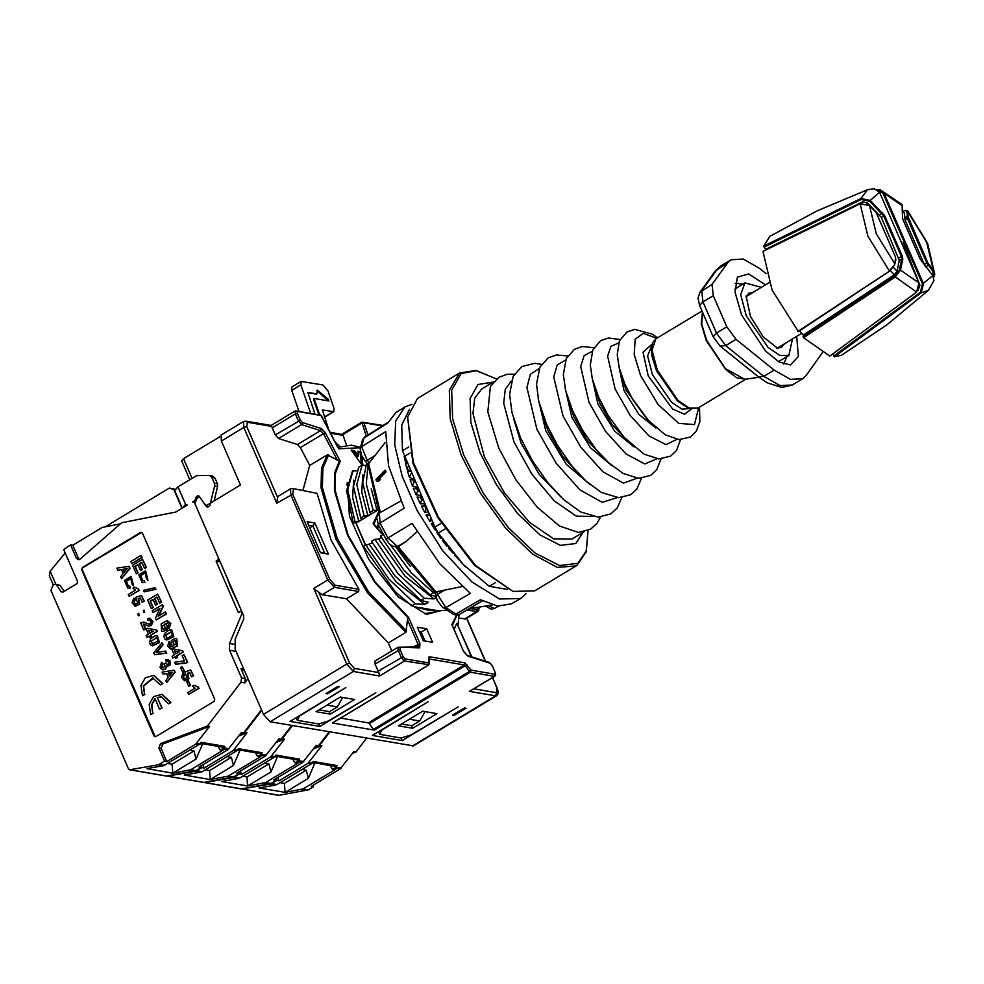 <?xml version="1.0" encoding="UTF-8"?>
<svg xmlns="http://www.w3.org/2000/svg" width="984" height="984" viewBox="0 0 984 984"><rect width="100%" height="100%" fill="white"/><g stroke="black" fill="none" stroke-linecap="round" stroke-linejoin="round"><path stroke-width="1.48" d="M246.787 426.576L247.341 422.284L245.914 421.103L243.589 421.509L243.835 427.474L246.787 426.576L277.611 497.461L276.762 503.193L243.835 427.474L221.363 441.041L240.465 484.989L206.837 505.284L205.164 504.915L199.604 496.834L196.874 498.494L194.857 503.55L243.663 615.824L243.663 619.182L235.237 639.194L235.213 649.292L263.491 714.322L346.725 664.102L313.798 588.383L318.841 592.307L349.677 663.191L354.351 668.37L378.828 672.564L375.015 664.126L374.892 661.15L397.979 647.214L419.614 647.841L419.934 643.536L408.544 617.325L375.187 581.974L348.053 535.075L335.126 490.462L335.396 473.279L340.23 461.312L325.298 432.8L321.276 428.507L302.272 422.517L300.378 420.328L297.303 413.268L297.549 411.435L321.067 415.469L337.992 447.794M492.603 677.607L498.187 691.186L498.076 693.843L496.637 695.713L413.403 745.934L270.17 721.727L263.491 714.322M495.321 672.785L495.739 674.999L494.312 676.34L470.413 672.244L374.412 730.165L332.407 722.969L428.409 665.049L429.036 662.97L405.137 658.874L403.132 656.648L400.058 649.6L400.205 647.755M402.247 740.583L458.138 706.856L410.795 734.986L400.98 738.012L379.652 734.359L381.989 730.054L428.212 701.727L372.309 735.454L402.247 740.583L401.115 737.975M465.998 708.209L464.509 707.951L452.357 715.282L453.845 715.54L465.998 708.209M319.935 726.487L375.827 692.761L328.484 720.891L318.668 723.916L297.34 720.263L299.677 715.946L345.888 687.631L289.997 721.358L319.935 726.487L318.791 723.867M340.39 697.041L316.085 711.703L330.304 714.138L354.609 699.476L340.39 697.041M436.921 713.584L422.702 711.137L398.397 725.811L412.616 728.246L436.921 713.584M327.377 693.868L339.529 686.537L338.041 686.279L325.888 693.609L327.377 693.868L326.454 693.277M330.304 714.138L329.197 711.604M412.616 728.246L411.509 725.7M297.34 720.263L296.196 717.619M453.501 714.728L453.845 715.54M189.838 479.688L181.696 460.93L183.541 458.667L220.379 436.429M221.363 441.041L221.117 435.076L243.589 421.509M346.528 444.977L342.752 434.645L329.972 432.21M328.459 554.103L320.599 552.75L307.082 521.655L314.942 522.996L328.459 554.103L320.378 552.245M314.942 522.996L312.875 525.936L324.634 552.971M317.131 493.341L292.383 488.482L317.131 493.341L331.054 540.154L358.877 589.342L358.668 591.495L346.516 598.826L322.309 594.68L318.841 592.307M418.212 647.029L417.979 644.151L407.474 619.981L405.863 632.306L388.286 642.909L346.516 598.826M405.863 632.306L367.487 592.835L335.925 539.134L320.993 487.83L321.461 468.236L327.303 454.854L309.726 465.457L300.366 447.572L297.488 444.51L278.484 438.52L275.323 434.867L271.215 425.445L245.914 421.103M302.949 490.29L309.726 465.457M391.792 650.953L388.286 642.909M277.611 497.461L278.337 496.133L290.489 488.802L290.735 494.767L327.77 579.945L313.798 588.383M466.81 610.031L477.683 611.556L465.543 618.887L458.974 618.1M349.677 663.191L346.725 664.102L353.404 671.506L379.603 675.983L378.828 672.564M327.303 454.854L337.266 460.02L323.453 433.649L300.366 447.572M407.474 619.981L408.544 617.325M340.23 461.312L337.266 460.02M295.741 410.82L321.214 415.482L338.348 448.187M423.206 640.695L432.554 642.294L426.675 628.776L417.327 627.177L423.206 640.695M441.312 610.597L426.539 614.348L397.93 596.624L368.705 559.466L349.443 516.28L347.18 482.467M362.875 465.198L361.841 456.293M360.279 451.594L357.942 451.189L358.52 456.084L354.584 450.611L351.214 450.032L362.112 465.186M346.577 484.866L346.958 483.968M436.712 610.363L433.87 612.073L424.387 613.807M419.319 631.753L421.213 632.072L425.1 641.014M426.675 628.776L421.213 632.072M329.05 430.451L322.408 409.996L333.822 411.656L333.97 408.286L328.041 391.005L323.047 385.015L301.043 381.472L300.895 384.83L310.563 413.046M339.701 446.515L335.212 442.21M314.942 413.784L307.906 392.481L316.811 393.907L317.401 390.107L328.189 399.16L328.89 400.98L314.45 398.557L313.65 399.664L314.191 398.704M319.493 414.572L314.253 399.295M318.718 414.436L313.65 399.664M316.307 394.141L307.795 392.887M328.385 400.943L316.799 390.476L317.401 390.107M422.616 635.295L421.078 635.799M333.822 411.656L324.523 417.241M300.895 384.83L291.781 390.341L291.928 386.97L301.043 381.472M291.781 390.341L298.878 411.041M321.141 415.617L320.108 414.682M382.296 425.949L363.834 422.788L361.78 423.157L342.752 434.645M367.991 434.916L363.834 422.788L361.817 422.197L366.196 436.047M494.829 676.266L469.405 691.371L494.312 676.34L494.94 674.261L471.041 670.166L465.002 662.872L429.184 656.734L428.471 657.829L429.036 664.298M374.412 730.165L373.489 729.402L469.479 671.482L470.413 672.244L471.041 670.166L469.479 671.482L465.309 665.725L369.308 723.646L368.385 722.883L464.374 664.963L428.839 658.874M340.612 718.123L368.385 722.883M373.489 729.402L369.308 723.646M471.361 656.722L456.785 623.192L454.079 629.342M456.785 623.192L471.791 656.857M456.502 615.184L451.939 624.766L452.406 625.824M361.472 464.3L360.095 452.505L358.053 452.148M354.584 450.611L351.989 451.115M358.52 456.084L357.303 456.822L353.367 451.349M308.619 525.21L312.875 525.936L309.763 527.818M192.089 478.335L183.541 458.667M379.652 734.359L378.508 731.715M342.715 697.435L337.364 706.881L327.008 705.11M319.111 709.87L329.468 711.653L337.364 706.881M401.435 723.978L411.779 725.749L419.676 720.989L409.332 719.218M425.026 711.543L419.676 720.989M229.899 585.788L237.697 602.097M174.709 489.811L173.873 489.663L181.978 508.322M177.993 486.834L185.656 504.435L182.298 508.125L174.66 490.549L177.993 486.834L196.628 475.592L209.481 475.444L211.868 477.412L214.426 483.292L214.635 485.998L209.9 505.555L207.562 507.313L206.345 506.514L199.235 496.293L198.424 495.764L196.32 496.686L199.075 497.154M186.8 504.632L185.656 504.435L187.206 505.173L175.73 512.098L121.672 522.787L80.282 558.973L78.179 559.601L76.272 558.026L78.511 558.408L79.347 559.515M195.201 502.664L192.606 501.914L194.832 500.573L196.32 496.686M194.414 502.529L218.51 557.965L217.882 560.056L216.062 561.151L220.207 561.864M247.98 678.665L244.745 682.884L240.994 682.244L241.547 677.964L229.481 650.215L229.481 643.524L242.322 612.737L241.08 611.273L238.411 612.54L216.062 561.151M240.994 682.244L207.39 726.057L160.564 743.621L158.867 748L161.118 748.381L166.85 761.567L195.73 744.138L209.629 726.438L162.815 744.002L161.118 748.381M217.944 746.327L219.998 749.857L222.667 748.763L224.819 746.364L201.056 742.293L198.903 744.691L163.676 765.7L158.252 764.765L164.599 761.186L158.867 748M158.252 764.765L129.851 769.759L165.73 775.909M55.461 584.152L60.024 585.332L54.612 584.324L52.878 585.369L50.861 590.425L128.486 768.971L129.851 769.759M56.273 584.693L61.18 591.79L62.951 592.097M76.272 558.026L70.54 544.841L63.763 549.539L77.662 581.507L77.035 583.598L62.841 592.159L61.18 591.79M82.349 567.583L81.721 569.674L154.033 735.983L155.829 736.61L214.155 701.408L214.783 699.329L142.471 533.02L140.675 532.393L82.349 567.583L82.275 569.773L155.275 736.782M141.794 532.307L82.902 567.682M131.758 563.524L142.151 557.547L140.897 555.443L130.872 561.495L131.758 563.524L141.782 557.473L140.897 555.443M136.222 573.807L137.797 572.86L134.98 566.39L137.908 564.619L140.429 570.413L141.917 569.515L139.396 563.721L141.844 562.245L144.513 568.383L146.099 567.424L142.569 559.306L132.545 565.357L136.222 573.807L138.166 572.922L135.349 566.452L138.006 564.853M140.429 570.413L142.286 569.588L139.765 563.783L141.942 562.479M144.513 568.383L146.468 567.485L142.569 559.306M145.3 572.823L140.81 575.677L142.766 580.769M147.6 580.277L145.435 570.88L138.904 574.865L142.25 582.639L144.5 582.417L144.193 580.523L142.569 580.745L140.441 575.603L145.115 572.786L146.518 578.85L147.969 580.339L145.607 570.917M142.434 582.663L144.869 582.479L144.193 580.523M121.475 578.69L129.974 568.346L129.113 566.353L116.899 568.174L117.785 570.203L121.413 569.539L123.16 573.561L120.626 576.735L121.475 578.69L129.605 568.285L128.744 566.292M117.785 570.203L121.475 569.662M130.897 578.395L126.407 581.249L128.35 586.341M133.184 585.849L131.032 576.464L124.501 580.449L127.846 588.211L130.085 587.989L129.79 586.107L128.166 586.316L126.038 581.187L130.712 578.358L132.114 584.422L133.566 585.911L131.216 576.489M128.031 588.247L130.466 588.051L129.79 586.107M134.574 587.165L138.633 589.084L134.574 587.165L132.926 588.149L135.497 590.08L128.314 594.41L129.125 596.292L139.138 590.228L138.646 589.084L139.138 590.228M129.125 596.292L139.519 590.289M144.107 591.925L155.952 589.281L154.906 587.682L143.443 590.4L144.107 591.925L155.583 589.219L154.906 587.682M142.176 602.233L144.279 601.249L141.413 595.431L135.509 597.399L137.723 603.032L135.398 604.348L133.799 602.971L134.685 599.994L133.885 598.137L132.102 602.725L135.226 606.218L139.297 604.016L138.24 598.616L140.294 597.903L142.176 602.233L143.91 601.187L141.413 595.431M133.885 598.137L135.066 600.068L134.168 603.032L135.583 604.373M135.411 606.242L139.666 604.078L138.609 598.69L140.368 598.075M151.339 608.567L152.901 607.62L150.097 601.15L153.012 599.379L155.534 605.172L157.022 604.287L154.5 598.481L156.96 597.005L159.617 603.143L161.216 602.183L157.686 594.065L147.661 600.117L151.339 608.567L153.283 607.682L150.466 601.212L153.123 599.613M155.534 605.172L157.403 604.348L154.882 598.543L157.059 597.239M159.617 603.143L161.585 602.245L157.686 594.065M158.805 615.824L163.381 606.365L162.618 604.619L152.225 610.609L153.061 612.528L159.962 608.358L155.447 618.026L156.259 619.883L166.284 613.832L165.41 611.839L158.227 616.181L163.012 606.304L162.249 604.557M153.061 612.528L159.777 608.764M156.259 619.883L166.653 613.893L165.41 611.839M143.861 612.503L144.697 612.429L144.254 610.203M138.4 615.787L139.248 615.701L138.805 613.413M148.756 624.114L143.59 622.122L140.638 622.774L143.787 630.006L145.447 629.01L143.283 624.016L148.658 626.095L150.859 625.504L152.569 621.63L149.519 618.223L147.477 618.838L147.994 620.289L149.371 619.994L150.847 621.457L150.097 623.819L148.756 624.114L143.775 622.159M143.787 630.006L145.816 629.071L143.701 624.188M148.842 626.119L151.228 625.578L152.95 621.691L149.888 618.284M149.519 620.031L147.994 620.289M146.997 637.386L149.236 636.033L149.925 637.62L151.413 636.722L150.724 635.135L157.022 631.334L156.444 630.018L147.698 628.321L146.259 629.182L148.412 634.139L146.173 635.492L146.997 637.386L149.334 636.267M149.925 637.62L151.782 636.783L151.093 635.209L157.391 631.408L156.825 630.08L147.698 628.321M152.459 645.824L159.457 642.515L157.366 635.566L154.427 636.094L150.638 638.862L149.445 642.195L150.466 644.766L152.262 645.799L159.088 642.454L157.366 635.566M163.024 631.457L167.108 629.588L167.588 626.23L165.177 623.598L168.092 623.057L169.014 628.505L170.503 623.573L167.6 620.99L166.271 621.027L161.142 623.93L161.622 630.965L162.84 631.433L166.739 629.514L167.206 626.156L165.177 623.598M167.76 622.958L165.546 623.659M169.014 628.505L170.884 623.635L167.797 621.027M166.8 640.006L173.799 636.697L171.708 629.735L168.768 630.264L164.98 633.044L163.787 636.377L164.808 638.948L166.603 639.981L173.43 636.636L171.708 629.735M170.761 648.886L177.415 645.984L176.923 638.948L175.521 638.456M169.162 641.347L167.674 646.279L170.564 648.85L171.892 648.825L177.034 645.922L176.554 638.887L175.337 638.419L171.437 640.326L170.958 643.696L173 646.254L170.084 646.796L169.162 641.347L170.785 646.955M175.792 658.296L177.649 657.46L176.96 655.873L183.258 652.072L182.68 650.756L173.553 648.997L172.126 649.858L174.279 654.815L172.04 656.168L172.852 658.062L175.103 656.709L175.792 658.296L177.268 657.398L176.591 655.811L182.889 652.011L182.311 650.695L173.553 648.997M172.852 658.062L175.201 656.943M184.365 662.847L175.496 664.139L185.89 663.228L187.366 662.33L184.02 654.631L182.138 655.762L184.389 660.928L174.685 662.257L175.496 664.139M185.89 663.228L187.747 662.392L184.02 654.631M182.618 672.281L184.574 671.395L182.151 666.611L180.564 667.558L182.618 672.281L184.205 671.322L182.151 666.611M183.184 672.724L181.413 677.299L184.525 680.805L188.596 678.603L187.538 673.204L189.605 672.49L191.486 676.82L193.208 675.774L190.712 670.018L184.82 671.986L187.022 677.619L184.697 678.935L183.098 677.558L183.996 674.581L183.184 672.724L184.365 674.643L183.479 677.619L184.881 678.948M184.709 680.83L188.977 678.665L187.907 673.265L189.678 672.662M191.486 676.82L193.59 675.836L190.712 670.018M188.707 686.279L190.662 685.393L188.252 680.645L186.677 681.604L188.707 686.279L190.293 685.331L188.252 680.645M188.645 694.384L199.051 688.394L198.547 687.238L194.094 685.258L192.458 686.242L195.017 688.173L187.833 692.502L188.645 694.384L198.682 688.333L198.178 687.176L194.094 685.258M166.616 682.527L175.127 672.183L174.266 670.19L162.053 672.01L162.938 674.04L166.567 673.376L168.313 677.398L165.779 680.571L166.616 682.527L174.746 672.121L173.885 670.129M162.938 674.04L166.616 673.499M162.877 669.809L165.189 669.477L166.862 666.439M167.342 666.537L170.503 664.569L169.912 660.645L167.833 659.575M167.698 661.322L166.308 661.568L168.141 661.543L168.695 663.757L166.899 664.569L165.718 662.847L164.18 663.769L165.041 665.971L162.987 668.013L161.524 666.931L162.692 663.856L161.524 662.244L160.06 667.435L162.077 669.6L164.808 669.403L166.48 666.279L170.121 664.495L169.543 660.571L165.644 659.723L166.308 661.568M165.718 662.847L167.391 664.68M161.524 662.244L163.061 663.917L161.905 666.992L163.073 668.025M156.714 652.478L163.147 644.618L161.942 642.65L153.799 652.847L154.611 654.717L166.456 653.044L165.583 651.027L156.222 652.552L162.766 644.557L161.942 642.65M154.611 654.717L166.837 653.118L165.583 651.027M153.479 678.111L143.664 685.922L144.55 694.409L143.295 685.86L152.754 678.001L160.281 684.913L162.422 683.622L153.75 675.418L145.386 677.693L140.983 685.405L142.409 695.688L144.55 694.409M160.281 684.913L162.803 683.683L153.935 675.454M142.409 695.688L144.919 694.47M155.115 698.984L151.893 704.827L152.766 713.314L151.511 704.765L154.992 698.701L159.556 709.218L161.794 707.865L157.231 697.373L161.511 696.979L168.498 703.818L170.65 702.527L161.979 694.323L153.602 696.598L149.211 704.31L150.638 714.593L152.766 713.314M159.556 709.218L162.163 707.926L157.231 697.373M161.708 697.016L157.6 697.447M168.498 703.818L171.019 702.588L162.163 694.36M150.638 714.593L153.147 713.375M124.513 571.864L123.406 569.306L127.108 568.629M157.329 637.509L151.917 640.559L151.364 641.433L152.606 643.991L150.995 641.371L156.776 637.447L157.981 641.101L152.176 643.917M150.171 633.081L149.002 630.375M164.242 624.852L165.349 628.272L163.553 629.465L161.806 626.021L164.279 624.865L162.188 626.082L163.209 629.477M171.671 631.691L166.136 634.864L166.948 638.173M175.337 640.436L173.196 641.642L174.279 645.049M176.038 653.757L174.857 651.051M169.666 675.701L168.547 673.142L172.249 672.466M123.025 569.244L127.231 568.469L124.291 572.147L123.406 569.306M144.316 612.356L144.07 610.154L143.418 610.277L143.664 612.491L144.316 612.356M138.879 615.64L138.621 613.364L137.945 613.499L138.203 615.775L138.879 615.64M148.621 630.301L153.295 631.187L149.9 633.241L148.621 630.301M167.772 638.075L166.517 638.099L165.755 634.803L171.487 631.642L172.323 635.283L167.772 638.075M173.934 645L172.827 641.58L175.152 640.399L176.37 643.831L174.217 645.049M174.488 650.977L179.162 651.863L175.767 653.917L174.488 650.977M168.178 673.081L172.372 672.306L169.445 675.983L168.547 673.142M173.873 489.663L169.359 488.113L175.004 489.282M105.103 526.883L169.359 488.113M55.842 584.213L50.159 571.163L65.227 552.934M60.024 585.332L64.169 591.359M70.54 544.841L72.779 545.222L102.25 527.449L120.454 523.857M72.779 545.222L78.511 558.408M164.599 761.186L166.85 761.567M240.145 734.125L243.675 732.822L261.461 709.649M243.675 732.822L241.437 732.44L227.907 749.66L199.026 767.077L201.277 767.471L200.674 766.093M207.39 726.057L209.629 726.438M163.676 765.7L146.8 768.664L172.803 773.116L190.785 769.734L196.025 770.632L166.517 776.032M53.37 585.062L49.311 575.714L50.159 571.163M221.277 749.599L223.516 749.98L222.249 750.239L219.998 749.857M223.516 749.98L190.785 769.734M167.87 763.412L172.114 764.15L172.803 773.116L196.087 759.07L193.983 750.952L189.74 750.226M202.667 743.707L196.087 759.07M230.17 585.628L225.053 573.02M196.025 770.632L201.277 767.471M212.052 475.912L214.856 477.929L217.415 483.808L217.624 486.502L214.155 500.868M200.293 743.301L222.925 747.176L224.819 746.364M172.114 764.15L193.983 750.952M244.45 670.547L240.932 668.603L245.287 678.603L244.745 682.884M243.786 618.838L241.99 623.155M261.769 710.362L244.807 732.465L240.047 734.249M255.36 752.735L257.414 756.265L260.083 755.171L262.236 752.772L238.472 748.701L236.32 751.099L202.2 771.69L195.668 771.173L202.015 767.594L201.216 765.761M195.668 771.173L167.268 776.167L203.147 782.317M166.493 776.044L167.268 776.167M236.32 751.099L233.147 750.558L204.266 767.975L202.864 764.765M233.147 750.558L247.045 732.846L238.718 735.971M202.015 767.594L204.266 767.975M277.562 740.534L281.092 739.23L291.707 725.417M281.092 739.23L278.853 738.849L265.323 756.069L236.443 773.486L238.694 773.879L238.091 772.501M244.807 732.465L247.045 732.846M201.093 772.108L184.217 775.072L210.219 779.525L228.202 776.142L233.442 777.04L203.934 782.452L240.563 788.725M258.694 756.007L260.932 756.401L257.414 756.265M260.932 756.401L228.202 776.142M205.287 769.832L209.53 770.558L210.219 779.525L233.503 765.478L231.4 757.36L227.156 756.635M240.084 750.115L233.503 765.478M233.442 777.04L238.694 773.879M237.71 749.71L260.342 753.584L262.236 752.772M209.53 770.558L231.4 757.36M292.445 725.54L282.224 738.873L277.463 740.657M292.777 759.144L294.831 762.674L297.5 761.579L299.653 759.193L275.889 755.122L273.737 757.508L239.616 778.098L233.085 777.594L239.432 774.002L238.632 772.169M233.085 777.594L204.684 782.575M273.737 757.508L270.563 756.967L241.683 774.383L240.28 771.173M270.563 756.967L284.462 739.255L276.147 742.379M239.432 774.002L241.683 774.383M314.978 746.942L318.508 745.638L329.123 731.825M318.508 745.638L316.27 745.257L302.74 762.477L273.86 779.906L276.11 780.287L275.508 778.91M282.224 738.873L284.462 739.255M238.509 778.516L221.634 781.481L247.636 785.933L265.618 782.551L270.858 783.449L241.351 788.861L277.98 795.134M296.11 762.416L298.349 762.809L294.831 762.674M298.349 762.809L265.618 782.551M242.704 776.241L246.947 776.966L247.636 785.933L270.92 771.886L268.817 763.769L264.573 763.043M277.5 756.524L270.92 771.886M270.858 783.449L276.11 780.287M275.126 756.118L297.758 759.992L299.653 759.193M246.947 776.966L268.817 763.769M329.861 731.948L319.64 745.282L314.88 747.065M330.193 765.552L332.248 769.082L334.917 767.987L337.069 765.601L313.306 761.53L311.153 763.916L277.033 784.506L270.502 784.002L276.848 780.41L276.049 778.578M270.502 784.002L242.101 788.984M311.153 763.916L307.98 763.375L279.099 780.804L277.697 777.581M307.98 763.375L321.879 745.663L313.564 748.787M276.848 780.41L279.099 780.804M352.395 753.35L355.925 752.059L366.54 738.234M355.925 752.059L353.687 751.665L340.156 768.885L311.276 786.314L313.527 786.696L312.924 785.318M319.64 745.282L321.879 745.663M275.926 784.924L259.05 787.889L285.053 792.341L303.035 788.959L308.275 789.857L278.767 795.269M333.527 768.836L335.765 769.217L334.498 769.463L332.248 769.082M335.765 769.217L303.035 788.959M280.12 782.649L284.364 783.375L285.053 792.341L308.336 778.295L306.233 770.177L301.99 769.451M314.917 762.932L308.336 778.295M308.275 789.857L313.527 786.696M312.543 762.526L335.175 766.413L337.069 765.601M284.364 783.375L306.233 770.177M417.314 486.477L416.872 487.4L412.456 485.948L414.19 482.148L413.637 480.143L410.094 479.417L412.456 485.948M411.939 404.326L405.002 406.872L395.703 420.844L394.707 444.879L402.124 475.998L417.044 510.388L442.603 550.523L471.877 581.938L499.552 598.961L520.61 598.493L526.108 593.537M460.893 561.95L465.604 566.882M454.731 554.964L459.417 560.327M448.716 547.534L448.47 548.285L453.255 553.205M442.886 539.724L442.468 540.474L446.957 546.378L447.24 545.616M437.302 531.581L436.699 532.258L441.004 538.457L441.459 537.719M432.985 522.529L431.213 523.709L435.297 530.142L436.072 529.38M429.221 513.869L426.084 514.927L429.897 521.532L432.025 520.315M428.839 512.996L428.2 511.815L424.867 512.701L426.22 508.863L425.1 506.748L421.349 506.01L424.867 512.701M416.084 494.817L417.683 490.979L416.872 488.888L413.317 488.15L416.084 494.817L420.193 495.493L421.103 497.535L417.081 497.055L420.242 503.771L423.981 503.66L425.002 505.702L421.349 506.01M417.511 489.048L416.872 487.4M414.387 480.438L414.067 479.479L409.369 477.265L411.447 472.972M410.832 471.582L407.45 470.93L409.369 477.265M407.13 463.07L405.408 462.787L406.884 468.864L410.636 471.102M404.203 456.318L405.002 460.819L406.687 462.025M520.61 598.493L511.397 603.832L497.806 606.082L480.401 599.797L455.949 614.077L445.863 607.571L470.315 593.291L439.823 563.82L412.099 523.402L387.967 538.063L380.045 522.959L404.19 508.298L388.508 465.838L385.666 431.632L361.62 446.699L363.797 438.101L387.844 423.034L395.986 412.542L405.002 406.872M379.246 513.008L368.053 464.62L368.68 463.648L380.304 512.369M385.125 442.603L368.68 463.648M416.958 531.692L406.084 541.483L398.2 546.723L392.567 546.292L389.516 543.992L386.097 539.404L378.348 524.583L380.045 522.959L379.271 512.996L400.808 501.028M378.606 479.454L386.097 471.853L385.113 470.155L386.097 471.853M380.254 479.712L378.077 481.139L380.254 479.712M385.113 470.155L375.974 479.429L376.331 480.967L378.692 481.287M369.394 462.898L367.278 460.364L361.62 446.699L360.206 448.766L362.543 439.602L364.646 437.007L388.139 422.284M398.2 546.723L435.851 591.925L461.927 586.599M443.095 607.731L445.863 607.571L437.437 594.336L445.961 589.354M435.851 591.925L434.916 592.442L396.823 546.969M399.098 546.341L397.671 546.587L387.967 538.063L386.097 539.392M498.47 606.156L494.522 608.444L488.458 605.738M482.455 600.892L459.171 614.483L453.243 614.262M379.639 479.565L377.893 479.392L385.47 471.693M376.331 480.967L378.077 481.139M356.147 470.893L352.579 470.918L346.565 490.672L353.084 522.615L356.11 523.144L377.991 509.933M353.084 522.615L354.978 521.483L358.754 521.249L352.653 497.695L353.674 480.241M365.261 465.395L362.149 465.137L358.816 467.154L353.514 486.477L360.747 517.99L362.247 519.146L358.754 521.249M360.747 517.99L364.092 515.985L367.868 515.751L361.755 492.148L362.788 474.743M366.651 463.132L362.715 482.591L369.861 512.492L371.362 513.648L367.868 515.751M369.861 512.492L373.207 510.475L376.983 510.253L371.177 488.839M377.905 509.7L376.983 510.253M445.002 529.048L438.286 533.107L434.965 527.067L402.456 450.721L401.693 425.149L409.516 409.369M438.286 533.107L463.464 564.681L489.245 586.304L495.272 582.663M507.473 589.428L489.245 586.304M512.848 591.446L474.337 565.16L437.818 517.756L412.911 463.353L407.61 417.031L417.425 398.508L459.651 372.998L449.344 390.205L450.131 418.803L461.09 455.014L480.573 493.39L505.653 528.174L532.578 554.14L557.276 567.387L576.071 565.935L534.644 590.929L512.848 591.446L475.543 565.406L438.52 517.338L413.255 462.173L407.61 417.031M583.008 532.455L575.775 543.549L560.425 545.419L539.97 534.89L517.523 513.574L496.489 484.718L480.081 452.714L470.807 422.431L470.057 398.483L477.953 384.51L491.963 382.346M485.53 386.675L493.796 381.484M583.992 531.864L572.122 539.023L553.648 538.875L529.257 522.172L504.337 492.627L484.399 456.761L472.91 413.428L474.768 398.065L481.619 389.037L493.488 381.878M514.337 374.141L507.092 374.277L498.962 377.216L490.352 386.527L487.867 411.89L498.716 448.114L515.837 479.774L537.289 507.264L559.404 525.886L578.408 532.467L590.658 529.195L597.054 523.365L600.548 517.031M766.155 273.712L759.488 268.361L743.277 259.075L730.977 259.764L727.606 262.9L712.072 284.413L713.314 295.643L726.856 326.799L735.983 339.382L774.224 370.095L790.435 379.393L802.735 378.705L806.105 375.556L822.206 352.838M796.72 336.368L798.418 356.429L790.373 364.99L779.07 361.964L765.515 351.103L741.604 314.905L735.011 292.211L737.348 277.094L748.676 273.97L765.614 284.831M792.477 338.927L788.787 355.581L779.832 355.495L768.012 347.401L746.278 315.704L740.706 294.708L744.925 282.888L761.382 287.389M787.692 341.805L777.827 348.459L763.178 336.922L750.398 316.418L746.118 295.901L756.598 290.268M745.958 297.328L748.689 293.244L752.772 292.58M783.867 344.117L781.382 347.426L776.487 347.93M797.778 331.448L889.782 270.994L798.344 331.583L772.071 289.997L762.969 251.4L860.176 203.762L869.475 205.521L876.301 233.688L894.85 263.872L895.563 257.168L876.227 212.692L869.475 205.521M765.835 249.678L763.658 246.148L860.865 198.497L870.151 200.318L884.653 215.57L902.316 256.172L902.783 259.001L900.52 270.157L918.945 282.937L916.645 292.113L829.869 356.085L803.51 337.807L803.288 335.101L799.463 330.907M877.138 189.666L880.176 189.752L884.026 193.073L923.435 283.712L921.184 292.9L834.407 356.872L832.894 354.252M834.407 356.872L841.615 355.236L886.682 324.929L928.453 290.403L921.184 292.9L920.384 292.236L833.719 356.122M763.658 246.148L769.857 236.308L817.692 210.564L867.691 189.715L860.865 198.497L861.16 199.543L869.524 201.154L883.694 215.89L901.332 256.455L901.701 258.817L899.438 269.96L894.505 276.221L803.067 336.811M902.783 259.001L899.278 260.293L897.027 271.338L894.284 274.819L803.288 335.101M903.041 242.199L919.954 285.286L917.9 290.686M765.933 249.198L862.55 201.831L867.199 202.729L881.246 217.366L899.278 260.293M925.329 266.283L924.357 264.413L926.768 262.962L932.795 271.252L933.447 276.688M902.254 210.478L904.431 212.975L905.046 219.986L924.357 264.413M902.906 211.203L905.44 210.465L907.039 212.015L907.445 218.534L926.768 262.962L927.777 262.691L933.496 270.489L934.8 274.29L933.73 277.291M905.44 210.465L907.789 210.982L907.949 216.431L904.431 217.772M928.453 290.403L933.964 280.588L932.82 275.692L920.286 259.247L902.635 218.645L902.02 204.586L880.176 189.752M907.949 216.431L927.777 262.691M877.888 190.207L883.066 193.417L922.439 283.97L920.384 292.236M928.945 264.733L925.87 266.947M918.945 282.937L879.524 192.298L874.112 188.731L867.691 189.715M860.176 203.762L867.925 236.098L889.327 270.784L894.714 264.733L895.76 259.776M889.782 270.994L894.714 264.733M895.858 259.063L895.735 259.936M899.438 269.96L900.52 270.157L895.071 277.144L803.51 337.807M764.076 247.132L861.16 199.543M788.787 355.581L778.492 361.632M744.925 282.888L734.765 289.173M786.819 356.762L783.817 364.117M742.969 284.081L735.048 283.306M429.897 521.532L431.041 518.051M429.996 515.653L426.084 514.927M435.297 530.142L435.74 528.728M433.686 524.115L431.213 523.709M441.004 538.457L441.299 537.485M437.831 532.418L436.699 532.258M446.957 546.378L447.191 545.554M443.513 540.61L442.468 540.474M449.368 548.371L448.47 548.285M455.309 555.628L454.633 555.591M425.002 505.702L425.728 505.825M405.002 460.819L405.679 459.725M406.884 468.864L408.434 466.059M420.242 503.771L421.706 499.909L420.709 497.793L417.081 497.055M420.721 494.3L420.193 495.493M421.103 497.535L422.197 497.719M424.375 502.701L423.981 503.66M383.28 534.275L380.611 535.874L403.797 570.13L430.057 594.853L435.875 596.427M381.46 537.424L378.656 539.121L374.842 539.355L371.497 541.372L394.682 575.628L420.943 600.351L428.36 602.282L424.867 604.397L415.174 603.832L411.829 605.849L428.655 610.338L436.921 610.301M372.346 542.922L363.367 546.28L395.174 591.704L411.829 605.849M365.347 545.087L355.925 523.107M435.592 610.277L420.549 607.694M436.49 610.424L447.031 610.474M436.183 597.571L433.981 598.899L424.288 598.333L420.943 600.351M435.026 592.909L433.403 592.835L430.057 594.853M353.035 470.635L347.746 489.958L354.978 521.483M362.149 465.137L356.86 484.46L364.092 515.985M367.979 464.719L366.343 483.857L373.207 510.475M365.728 544.853L388.901 579.109L415.174 603.832M374.842 539.355L398.016 573.611L424.288 598.333M390.23 544.656L411.029 572.602L433.403 592.835M424.867 604.397L396.085 581.815L369.541 544.619M433.981 598.899L405.101 576.218L378.656 539.121M410.328 566.341L395.876 547.079M356.11 523.144L365.593 544.939M378.68 511.655L373.084 523.796L381.177 533.18L382.764 533.303M378.877 512.135L373.858 524.054L381.546 533.242M378.422 524.755L377.241 525.468L377.979 527.166L379.393 526.735M377.979 527.166L379.234 526.403M276.762 503.193L292.703 494.165L329.738 579.342L335.089 585.271L358.877 589.342M354.351 668.37L353.404 671.506L270.17 721.727M412.358 746.081L495.592 695.86L469.405 691.371M379.603 675.983L404.51 660.965L401.164 657.263L398.102 650.203L397.979 647.214L418.397 647.029L419.614 647.841M428.766 664.754L404.51 660.965L405.137 658.874M422.37 638.776L423.76 637.939M293.343 489.269L292.703 494.165M472.443 608.801L477.265 609.625L478.716 607.632M335.089 585.271L334.462 587.35L358.668 591.495M329.738 579.342L327.77 579.945L334.462 587.35L322.309 594.68M271.818 426.478L247.341 422.284M497.387 688.628L492.43 677.718M485.198 661.088L466.576 618.26M497.092 688.443L496.526 692.736L473.956 688.861M378.077 671.186L403.132 656.648M375.015 664.126L400.058 649.6M419.934 643.536L413.231 647.005M328.644 454.879L322.875 468.175L322.432 487.633L337.241 538.519L368.52 591.802L406.589 631.027M339.382 460.942L334.622 473.058L334.425 490.376L347.45 535.173L374.67 582.245L408.126 617.841M325.298 432.8L323.453 433.649L320.575 430.586L297.488 444.51M278.484 438.52L301.571 424.596L298.41 420.931L295.348 413.87L272.26 427.806M321.276 428.507L320.575 430.586L301.571 424.596L302.272 422.517M275.323 434.867L300.378 420.328M297.303 413.268L295.348 413.87L295.225 410.894L271.129 425.42M295.225 410.894L297.549 411.435M451.939 624.766L463.341 650.977L467.769 656.094L490.204 663.167L492.111 665.369L495.173 672.429L494.94 674.261M360.365 447.769L338.521 448.802M423.76 640.793L424.744 640.19M316.663 393.932L316.048 394.289M328.189 399.16L327.586 399.529M333.096 411.755L324.437 416.982M330.513 433.243L343.244 435.42M477.265 609.625L476.637 611.716L464.485 619.047M496.637 695.713L495.592 695.86L496.526 692.736M492.258 665.713L495.173 672.429M466.859 664.409L465.309 665.725L464.374 664.963L465.002 662.872M428.815 658.628L429.184 656.734M463.501 651.31L467.019 655.356L489.454 662.429L492.111 665.369M452.369 625.406L456.994 615.172M458.027 625.197L459.097 614.533L458.052 625.27M452.296 625.209L463.341 650.977M467.019 655.356L467.769 656.094M489.454 662.429L490.204 663.167M198.903 744.691L195.73 744.138M164.783 765.281L159.359 764.347M199.937 743.756L196.751 743.215M228.928 748.726L223.7 747.828M219.543 560.339L217.882 560.056M194.832 500.573L195.964 500.77M195.595 499.085L196.566 499.257M195.558 498.175L196.997 498.421M197.575 495.936L199.162 496.207M217.624 486.502L214.635 485.998M217.415 483.808L214.426 483.292M214.856 477.929L211.868 477.412M185.127 504.731L187.034 504.878M227.907 749.66L222.667 748.763M189.678 770.152L194.918 771.05M202.495 744.273L199.887 743.818M245.287 678.603L241.547 677.964M229.481 650.215L236.111 651.359M240.932 668.603L243.823 669.095M229.481 643.524L234.204 644.323M160.564 743.621L162.815 744.002M202.2 771.69L196.775 770.755M237.353 750.177L234.167 749.624M266.344 755.146L261.117 754.248M265.323 756.069L260.083 755.171M227.095 776.561L232.335 777.458M239.912 750.681L237.304 750.239M239.616 778.098L234.192 777.163M274.77 756.585L271.584 756.032M303.761 761.554L298.533 760.657M302.74 762.477L297.5 761.579M264.512 782.969L269.751 783.867M277.328 757.09L274.721 756.647M277.033 784.506L271.609 783.584M312.186 762.994L309.001 762.452M341.177 767.963L335.95 767.065M340.156 768.885L334.917 767.987M301.928 789.389L307.168 790.275M314.745 763.498L312.137 763.055M414.19 482.148L415.629 482.603M364.818 460.93L367.278 460.364L375.667 455.112M435.937 596.673L437.437 594.336L436.761 591.568M396.54 547.006L406.084 541.483M468.765 608.887L492.48 604.951M441.238 523.279L434.965 527.067M576.882 565.419L586.157 551.938L588.014 530.561L586.206 551.04L577.842 563.377L559.527 565.603L535.111 553.045L508.322 527.608L483.23 493.181L463.661 454.989L452.578 418.852L451.693 390.267L461.115 373.6L476.391 370.771L496.502 378.938M593.032 516.489L576.304 516.12L554.336 500.954L531.95 474.325L514.029 442.062L503.673 403.157L505.259 389.295L511.299 381.042M513.365 417.979L521.139 443.28L539.171 474.374L561.311 497.449M617.091 497.621L602.159 502.381L579.884 489.774L556.071 463.095L536.907 429.282L526.883 387.475L530.376 374.252L539.22 368.557M538.088 398.237L545.702 430.783L566.243 464.325L590.302 484.78M541.225 410.18L547.67 430.18L562.663 456.355L581.2 476.441M637.029 478.212L623.475 483.156L602.909 471.828L580.806 447.228L562.996 415.863L553.795 377.02L557.227 364.916L565.689 359.972M565.013 387.696L571.79 417.364L590.437 447.708L612.183 465.875M567.916 398.458L573.746 416.761L587.288 440.34L604.016 458.298M656.943 458.765L644.778 463.919L625.935 453.87L605.529 431.349L589.072 402.444L580.708 366.565L584.09 355.605L592.171 351.411M591.95 377.179L597.866 403.944L614.631 431.078L634.053 446.945M594.607 386.749L599.834 403.342L611.925 424.313L626.82 440.131M676.832 439.294L666.07 444.657L648.96 435.9L630.252 415.469L615.16 389.024L607.62 356.122L610.966 346.307L618.665 342.899M618.911 366.688L623.942 390.525L638.813 414.436L655.898 427.991M621.322 375.064L625.91 389.922L649.612 421.952M698.628 407.72L694.433 424.657L678.751 423.403L657.989 404.461L640.584 375.544L634.151 354.424L635.123 339.197L643.29 333.379L656.771 338.336M652.134 344.129L643.056 352.161L648.161 375.839L672.515 409.012L684.458 414.326L691.346 409.123M651.679 345.974L647.546 355.974L652.355 374.56L671.555 402.321L681.875 409.11L689.501 408.655M697.865 408.175L689.329 408.102L678.038 400.377L657.287 370.119L651.974 350.083L656.008 338.791L652.884 342.272L651.408 348.238L651.998 356.319L656.623 370.87L677.447 400.943L688.837 408.421L697.865 408.175L745.983 379.147M702.441 312.026L701.26 323.761L706.291 340.562L725.921 369.75L736.844 377.893L745.564 379.209M702.539 312.248L701.703 323.945L706.66 340.292L725.442 368.656L744.876 379.32L758.861 377.192M774.224 370.095L763.891 376.331L725.651 345.618L716.524 333.035L702.982 301.879L701.74 290.637L717.287 269.136L720.645 266L730.977 259.764M792.403 384.928L780.103 385.63L763.891 376.331L758.246 376.7L767.422 382.948L781.8 387.487L792.403 384.928L802.735 378.705M758.246 376.7L720.005 345.987L725.651 345.618L735.983 339.382M720.005 345.987L713.191 336.749L716.524 333.035L726.856 326.799M713.191 336.749L699.649 305.594L702.982 301.879L713.314 295.643M699.649 305.594L697.988 298.25L699.845 292.383L712.072 284.413M699.845 292.383L715.393 270.871L727.606 262.9M894.284 274.819L890.385 270.538M862.279 203.233L862.55 201.831M897.027 271.338L893.411 267.39M902.242 210.847L904.604 213.565M866.966 203.897L867.199 202.729M932.795 271.252L933.496 270.489L926.67 242.322L908.121 212.138L907.039 212.015M922.439 283.97L932.82 275.692M902.451 205.853L884.026 193.073L883.066 193.417M905.046 219.986L908.441 218.214M879.524 192.298L869.524 201.154M882.636 212.655L879.561 214.942M916.645 292.113L894.505 276.221M902.316 256.172L898.884 257.931M884.653 215.57L881.246 217.366M404.276 456.502L410.07 453.009M402.456 450.721L408.741 446.933M425.1 506.748L426.084 506.637M426.22 508.863L426.958 508.666M417.683 490.979L419.381 491.237M420.709 497.793L422.296 497.941M421.706 499.909L423.132 499.872M292.383 488.482L290.489 488.802M313.687 398.951L314.29 398.582M316.208 394.276L316.811 393.907M360.439 447.326L351.436 445.125L337.918 447.363M383.071 425.457L361.817 422.197L341.854 434.252M477.683 611.556L478.851 610.068L478.95 607.583M466.748 618.161L485.456 661.174M332.617 722.945L428.618 665.024L429.356 663.536L428.79 658.394M464.694 707.976L452.665 715.233M193.454 501.742L195.435 502.086M212.47 475.948L209.481 475.444M166.112 776.044L129.445 769.759M241.732 611.384L241.08 611.273M203.528 782.452L166.862 776.167M240.945 788.861L204.278 782.575M278.361 795.269L241.695 788.984M368.041 464.792L361.706 455.998L360.206 448.766M459.196 614.471L456.81 615.184L453.218 614.25L441.939 606.784L437.191 600.178L434.916 592.442M378.348 524.595L376.675 517.449L379.271 512.996M494.534 608.444L490.918 609.059L485.961 606.218M473.808 608.579L468.618 608.973M362.543 439.577L364.658 437.007M496.526 378.926L476.108 370.488L459.651 372.998M541.495 364.314L534.533 363.33L521.877 366.552L513.131 376.343L509.614 394.326L512.037 412.837L520.474 437.708L532.492 460.881L548.063 483.058L563.77 499.724L580.621 511.877L598.124 517.067L610.83 513.869L617.251 507.953L621.9 497.584M567.682 355.999L556.378 355.039L548.149 357.905L539.822 367.229L536.501 384.104L538.752 401.3L546.551 424.288L557.645 445.678L572.024 466.158L585.812 480.893L601.445 492.43L618.629 497.707L630.719 494.657L636.857 489.011L641.47 478.298M593.881 347.721L582.27 346.528L574.435 349.258L566.317 358.508L563.402 374.67L565.677 390.636L572.626 410.869L582.799 430.488L595.984 449.257L608.641 462.787L623.069 473.427L638.678 478.335L650.621 475.444L656.672 469.762L661.002 458.974M620.092 339.48L608.506 337.979L600.707 340.612L592.835 349.763L590.326 365.126L592.38 379.024L598.715 397.45L607.964 415.285L624.114 437.228L644.053 454.067L658.788 458.95L670.522 456.219L676.475 450.537L680.522 439.627M657.632 337.819L651.986 334.043L634.631 329.443L626.956 331.989L619.453 340.845L617.214 354.781L619.268 368.139L624.791 384.031L633.118 400.082L647.128 419.246L665.147 434.756L679.071 439.565L690.387 437.031L696.205 431.398L699.809 421.632L699.489 407.204M702.01 311.042L656.008 338.791M715.393 270.871L720.645 266M801.677 333.379L777.298 348.09M769.119 282.715L746.204 296.541M907.789 210.982L927.568 243.196L934.8 274.29M895.87 258.989L895.747 259.862"/></g></svg>
